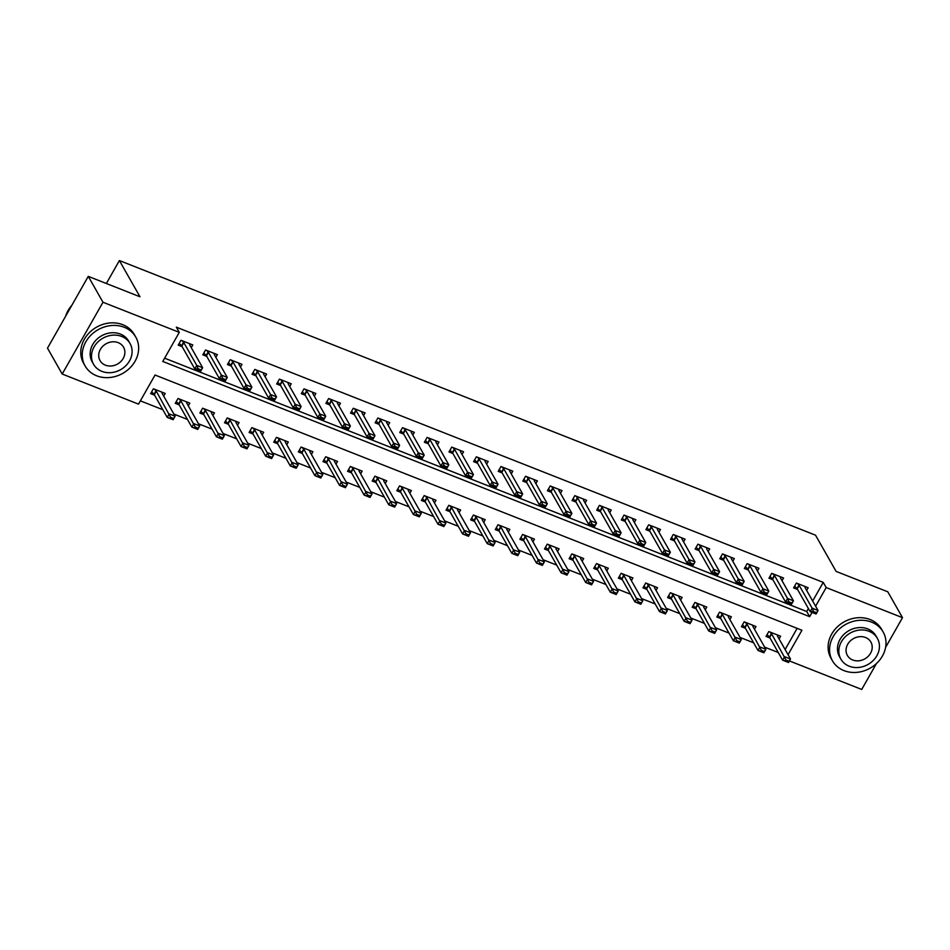 <?xml version="1.0" encoding="UTF-8"?>
<svg xmlns="http://www.w3.org/2000/svg" width="950" height="950" viewBox="0 0 950 950"><rect width="100%" height="100%" fill="white"/><g stroke="black" fill="none" stroke-linecap="round" stroke-linejoin="round"><path stroke-width="1.43" d="M876.411 663.599L861.721 689.451L789.414 660.927M140.374 400.853L162.854 409.723M173.886 414.069L187.471 419.437M198.502 423.783L212.088 429.151M223.107 433.497L236.704 438.853M247.724 443.211L261.321 448.566M272.341 452.912L285.938 458.28M296.958 462.626L310.555 467.994M321.575 472.34L335.172 477.707M346.192 482.054L359.789 487.409M370.809 491.767L384.406 497.123M395.426 501.469L409.022 506.837M420.043 511.183L433.628 516.551M444.659 520.897L458.244 526.264M469.276 530.611L482.861 535.966M493.881 540.324L507.478 545.68M518.498 550.026L532.095 555.394M543.115 559.74L556.712 565.107M567.732 569.454L581.329 574.821M592.349 579.168L605.946 584.523M616.966 588.881L630.562 594.237M641.582 598.583L655.179 603.951M666.199 608.297L679.796 613.664M690.816 618.011L704.413 623.378M715.433 627.724L729.018 633.08M740.05 637.438L753.635 642.794M764.667 647.14L778.252 652.508M788.049 654.704L801.943 630.242L155.04 375.024L138.51 404.13L62.201 374.027L102.98 302.243L179.289 332.346L162.759 361.451L809.661 616.669L812.072 612.429M102.98 302.243L88.279 276.367L47.5 348.151L62.201 374.027M785.116 649.527L797.145 628.354M779.083 638.922L780.615 636.227L768.799 631.56L766.044 636.405L769.999 637.972M754.466 629.209L755.998 626.513L744.182 621.846L741.428 626.703L745.382 628.259M729.849 619.495L731.381 616.799L719.566 612.133L716.811 616.989L720.765 618.545M705.232 609.781L706.764 607.086L694.949 602.431L692.194 607.276L696.148 608.831M680.616 600.067L682.148 597.372L670.332 592.717L667.577 597.562L671.531 599.117M656.011 590.366L657.543 587.67L645.727 583.003L642.972 587.848L646.914 589.416M631.394 580.652L632.926 577.956L621.11 573.289L618.355 578.146L622.297 579.702M606.777 570.938L608.309 568.242L596.493 563.576L593.738 568.433L597.681 569.988M582.16 561.224L583.692 558.529L571.876 553.874L569.121 558.719L573.064 560.274M557.543 551.511L559.075 548.815L547.259 544.16L544.504 549.005L548.447 550.561M532.926 541.809L534.458 539.113L522.643 534.446L519.888 539.291L523.83 540.859M508.309 532.095L509.841 529.399L498.026 524.732L495.271 529.589L499.225 531.145M483.692 522.381L485.224 519.686L473.409 515.019L470.654 519.876L474.608 521.431M459.076 512.668L460.608 509.972L448.792 505.317L446.037 510.162L449.991 511.718M434.459 502.954L435.991 500.258L424.175 495.603L421.42 500.448L425.374 502.004M409.842 493.252L411.374 490.556L399.558 485.889L396.803 490.734L400.758 492.302M385.237 483.538L386.757 480.843L374.941 476.176L372.186 481.032L376.141 482.588M360.62 473.824L362.152 471.129L350.336 466.462L347.581 471.319L351.524 472.874M336.003 464.111L337.535 461.415L325.719 456.76L322.964 461.605L326.907 463.161M311.386 454.397L312.918 451.701L301.103 447.046L298.348 451.891L302.29 453.447M286.769 444.695L288.301 441.999L276.486 437.332L273.731 442.178L277.673 443.745M262.152 434.981L263.684 432.286L251.869 427.619L249.114 432.476L253.056 434.031M237.536 425.267L239.067 422.572L227.252 417.905L224.497 422.762L228.439 424.317M212.919 415.554L214.451 412.858L202.635 408.203L199.88 413.048L203.834 414.604M188.302 405.84L189.834 403.144L178.018 398.489L175.263 403.334L179.217 404.89M163.685 396.138L165.217 393.442L153.401 388.776L150.646 393.621L154.601 395.188M812.666 601.018L823.246 582.386L176.344 327.168L179.289 332.346M164.611 358.174L806.716 611.491L808.391 608.546M806.633 590.413L808.165 587.717L796.349 583.062L793.594 587.908L797.549 589.463M782.028 580.699L783.548 578.004L771.732 573.349L768.977 578.194L772.932 579.749M757.411 570.986L758.943 568.29L747.127 563.635L744.373 568.48L748.315 570.048M732.794 561.284L734.326 558.588L722.511 553.921L719.756 558.778L723.698 560.334M708.178 551.57L709.709 548.874L697.894 544.207L695.139 549.064L699.081 550.62M683.561 541.856L685.092 539.161L673.277 534.506L670.522 539.351L674.464 540.906M658.944 532.143L660.476 529.447L648.66 524.792L645.905 529.637L649.847 531.192M634.327 522.429L635.859 519.733L624.043 515.078L621.288 519.923L625.231 521.491M609.71 512.727L611.242 510.031L599.426 505.364L596.671 510.221L600.626 511.777M585.093 503.013L586.625 500.317L574.809 495.651L572.054 500.508L576.009 502.063M560.476 493.299L562.008 490.604L550.192 485.949L547.438 490.794L551.392 492.349M535.859 483.586L537.391 480.89L525.576 476.235L522.821 481.08L526.775 482.636M511.242 473.872L512.774 471.176L500.959 466.521L498.204 471.366L502.158 472.934M486.637 464.17L488.169 461.474L476.354 456.808L473.587 461.664L477.541 463.22M462.021 454.456L463.553 451.761L451.737 447.094L448.982 451.951L452.924 453.506M437.404 444.742L438.936 442.047L427.12 437.392L424.365 442.237L428.308 443.793M412.787 435.029L414.319 432.333L402.503 427.678L399.748 432.523L403.691 434.079M388.17 425.315L389.702 422.619L377.886 417.964L375.131 422.809L379.074 424.377M363.553 415.613L365.085 412.918L353.269 408.251L350.514 413.108L354.457 414.663M338.936 405.899L340.468 403.204L328.652 398.537L325.897 403.394L329.852 404.949M314.319 396.186L315.851 393.49L304.036 388.823L301.281 393.68L305.235 395.236M289.702 386.472L291.234 383.776L279.419 379.121L276.664 383.966L280.618 385.522M265.086 376.758L266.618 374.062L254.802 369.407L252.047 374.253L256.001 375.82M240.469 367.056L242.001 364.361L230.185 359.694L227.43 364.551L231.384 366.106M215.852 357.343L217.384 354.647L205.568 349.98L202.813 354.837L206.768 356.392M191.247 347.629L192.779 344.933L180.963 340.266L178.208 345.123L182.151 346.679M88.279 276.367L139.971 296.768L119.391 260.549L106.353 283.504M119.391 260.549L815.528 535.183L836.107 571.401L887.799 591.803L902.5 617.666L885.578 647.449M823.246 582.386L826.191 587.563L902.5 617.666M815.611 606.195L826.191 587.563M806.716 611.491L809.661 616.669M805.089 586.506L805.042 587.468A2.328 0.677 29.6 0 0 805.125 587.753L818.057 610.518L816.074 614.009L810.172 611.681L797.228 588.905A2.328 0.677 29.6 0 0 796.967 588.561L794.627 586.091M813.236 612.144L816.193 613.308L816.513 612.726L813.568 611.562L810.172 611.681L812.155 608.178L799.211 585.414A2.328 0.677 29.6 0 0 798.95 585.069L797.454 583.49M813.568 611.562L812.155 608.178L818.057 610.518L816.513 612.726M816.074 614.009L816.193 613.308M767.078 634.6L769.405 637.058A2.328 0.677 -150.4 0 1 769.678 637.414L782.61 660.179L784.593 656.688L790.507 659.015L777.575 636.251A2.328 0.677 -150.4 0 1 777.48 635.977L777.528 635.004M788.963 661.236L790.507 659.015L788.524 662.506L782.61 660.179L788.631 661.818L788.963 661.236L786.006 660.072L785.686 660.654M769.892 631.988L771.388 633.567A2.328 0.677 -150.4 0 1 771.661 633.923L786.006 660.072M788.631 661.818L788.524 662.506M780.472 576.793L780.425 577.766A2.328 0.677 29.6 0 0 780.508 578.039L793.44 600.804L791.457 604.295L785.555 601.967L772.611 579.203A2.328 0.677 29.6 0 0 772.35 578.847L770.011 576.389M788.619 602.442L791.576 603.606L791.908 603.024L788.951 601.861L785.555 601.967L787.538 598.476L774.606 575.712A2.328 0.677 29.6 0 0 774.333 575.356L772.837 573.776M788.951 601.861L787.538 598.476L793.44 600.804L791.908 603.024M791.457 604.295L791.576 603.606M755.856 567.079L755.808 568.053A2.328 0.677 29.6 0 0 755.891 568.326L768.823 591.09L766.84 594.581L760.938 592.254L748.006 569.489A2.328 0.677 29.6 0 0 747.733 569.133L745.394 566.675M764.002 592.729L766.959 593.893L767.291 593.311L764.334 592.147L760.938 592.254L762.921 588.763L749.989 565.998A2.328 0.677 29.6 0 0 749.716 565.642L748.22 564.062M764.334 592.147L762.921 588.763L768.823 591.09L767.291 593.311M766.84 594.581L766.959 593.893M731.239 557.365L731.191 558.339A2.328 0.677 29.6 0 0 731.274 558.612L744.206 581.376L742.223 584.867L736.321 582.54L723.389 559.776A2.328 0.677 29.6 0 0 723.116 559.431L720.777 556.961M739.385 583.015L742.342 584.179L742.674 583.597L739.717 582.433L736.321 582.54L738.304 579.049L725.373 556.284A2.328 0.677 29.6 0 0 725.099 555.94L723.603 554.361M739.717 582.433L738.304 579.049L744.206 581.376L742.674 583.597M742.223 584.867L742.342 584.179M742.461 624.886L744.788 627.356A2.328 0.677 -150.4 0 1 745.061 627.701L757.993 650.465L759.976 646.974L765.89 649.301L752.958 626.537A2.328 0.677 -150.4 0 1 752.875 626.264L752.911 625.29M764.346 651.522L765.89 649.301L763.907 652.793L757.993 650.465L764.014 652.104L764.346 651.522L761.401 650.358L761.069 650.94M745.275 622.286L746.771 623.865A2.328 0.677 -150.4 0 1 747.044 624.209L761.401 650.358M764.014 652.104L763.907 652.793M717.844 615.172L720.171 617.643A2.328 0.677 -150.4 0 1 720.444 617.987L733.376 640.751L735.359 637.26L741.273 639.599L728.341 616.835A2.328 0.677 -150.4 0 1 728.258 616.55L728.306 615.576M739.729 641.808L741.273 639.599L739.29 643.091L733.376 640.751L739.409 642.39L739.729 641.808L736.784 640.644L736.452 641.226M720.658 612.572L722.154 614.151A2.328 0.677 -150.4 0 1 722.428 614.496L736.784 640.644M739.409 642.39L739.29 643.091M693.227 605.471L695.566 607.929A2.328 0.677 -150.4 0 1 695.828 608.285L708.771 631.049L710.754 627.546L716.656 629.886L703.724 607.121A2.328 0.677 -150.4 0 1 703.641 606.836L703.689 605.874M715.113 632.106L716.656 629.886L714.673 633.377L708.771 631.049L714.792 632.688L715.113 632.106L712.168 630.931L711.835 631.512M696.053 602.858L697.549 604.438A2.328 0.677 -150.4 0 1 697.811 604.782L712.168 630.931M714.792 632.688L714.673 633.377M706.622 547.651L706.574 548.625A2.328 0.677 29.6 0 0 706.658 548.898L719.589 571.663L717.606 575.166L711.704 572.826L698.773 550.062A2.328 0.677 29.6 0 0 698.499 549.717L696.16 547.247M714.768 573.301L717.725 574.465L718.057 573.883L715.101 572.719L711.704 572.826L713.688 569.335L700.756 546.571A2.328 0.677 29.6 0 0 700.482 546.226L698.986 544.647M715.101 572.719L713.688 569.335L719.589 571.663L718.057 573.883M717.606 575.166L717.725 574.465M668.61 595.757L670.949 598.215A2.328 0.677 -150.4 0 1 671.211 598.571L684.154 621.336L686.137 617.844L692.039 620.172L679.107 597.408A2.328 0.677 -150.4 0 1 679.024 597.134L679.072 596.161M690.508 622.393L692.039 620.172L690.056 623.663L684.154 621.336L690.175 622.974L690.508 622.393L687.551 621.229L687.218 621.811M671.436 593.144L672.932 594.724A2.328 0.677 -150.4 0 1 673.194 595.08L687.551 621.229M690.175 622.974L690.056 623.663M844.004 670.617A29.153 25.068 150.4 0 0 877.159 662.874A29.153 25.068 150.4 0 0 883.132 631.964A29.153 25.068 150.4 0 0 871.554 622.119A29.153 25.068 150.4 0 0 838.399 629.862A29.153 25.068 150.4 0 0 832.438 660.773A29.153 25.068 150.4 0 0 844.004 670.617M883.132 631.964L881.659 629.387A29.153 25.068 150.4 0 0 870.093 619.531A29.153 25.068 150.4 0 0 836.926 627.273A29.153 25.068 150.4 0 0 830.965 658.184L832.438 660.773M840.881 659.122L839.527 656.735A20.983 18.05 -29.6 0 1 843.826 634.481A20.983 18.05 -29.6 0 1 867.706 628.912A20.983 18.05 -29.6 0 1 876.031 636.001L877.384 638.376A20.983 18.05 150.4 0 0 869.048 631.287A20.983 18.05 150.4 0 0 845.179 636.868A20.983 18.05 150.4 0 0 840.881 659.122A20.983 18.05 150.4 0 0 849.217 666.211A20.983 18.05 150.4 0 0 873.086 660.63A20.983 18.05 150.4 0 0 877.384 638.376M865.521 637.498A13.526 11.638 150.4 0 0 850.143 641.096A13.526 11.638 150.4 0 0 847.376 655.429A13.526 11.638 150.4 0 0 852.744 660.001A13.526 11.638 150.4 0 0 868.122 656.403A13.526 11.638 150.4 0 0 870.889 642.069A13.526 11.638 150.4 0 0 865.521 637.498M96.663 375.784A29.153 25.068 150.4 0 0 129.829 368.042A29.153 25.068 150.4 0 0 135.791 337.131A29.153 25.068 150.4 0 0 124.224 327.275A29.153 25.068 150.4 0 0 91.058 335.029A29.153 25.068 150.4 0 0 85.096 365.928A29.153 25.068 150.4 0 0 96.663 375.784M135.791 337.131L134.318 334.543A29.153 25.068 150.4 0 0 122.752 324.698A29.153 25.068 150.4 0 0 89.597 332.441A29.153 25.068 150.4 0 0 83.624 363.339L85.096 365.928M93.551 364.277L92.198 361.902A20.983 18.05 -29.6 0 1 96.484 339.649A20.983 18.05 -29.6 0 1 120.365 334.067A20.983 18.05 -29.6 0 1 128.689 341.157L130.043 343.544A20.983 18.05 150.4 0 0 121.719 336.454A20.983 18.05 150.4 0 0 97.838 342.024A20.983 18.05 150.4 0 0 93.551 364.277A20.983 18.05 150.4 0 0 101.876 371.367A20.983 18.05 150.4 0 0 125.756 365.798A20.983 18.05 150.4 0 0 130.043 343.544M118.192 342.653A13.526 11.638 150.4 0 0 102.802 346.251A13.526 11.638 150.4 0 0 100.035 360.596A13.526 11.638 150.4 0 0 105.403 365.168A13.526 11.638 150.4 0 0 120.793 361.57A13.526 11.638 150.4 0 0 123.559 347.225A13.526 11.638 150.4 0 0 118.192 342.653M71.82 305.342A29.153 25.068 150.4 0 0 65.597 316.303M682.005 537.949L681.957 538.911A2.328 0.677 29.6 0 0 682.041 539.196L694.984 561.961L692.989 565.452L687.087 563.112L674.156 540.348A2.328 0.677 29.6 0 0 673.883 540.004L671.543 537.534M690.151 563.587L693.108 564.751L693.441 564.169L690.484 563.006L687.087 563.112L689.071 559.621L676.139 536.857A2.328 0.677 29.6 0 0 675.866 536.513L674.369 534.933M690.484 563.006L689.071 559.621L694.984 561.961L693.441 564.169M692.989 565.452L693.108 564.751M643.993 586.043L646.332 588.501A2.328 0.677 -150.4 0 1 646.594 588.857L659.538 611.622L661.521 608.131L667.422 610.458L654.491 587.694A2.328 0.677 -150.4 0 1 654.408 587.421L654.455 586.447M665.891 612.679L667.422 610.458L665.439 613.949L659.538 611.622L665.558 613.261L665.891 612.679L662.934 611.515L662.601 612.097M646.819 583.431L648.316 585.01A2.328 0.677 -150.4 0 1 648.589 585.366L662.934 611.515M665.558 613.261L665.439 613.949M657.388 528.236L657.341 529.209A2.328 0.677 29.6 0 0 657.424 529.482L670.367 552.247L668.384 555.738L662.471 553.411L649.539 530.646A2.328 0.677 29.6 0 0 649.266 530.29L646.938 527.832M665.534 553.886L668.491 555.049L668.824 554.467L665.867 553.292L662.471 553.411L664.454 549.919L651.522 527.155A2.328 0.677 29.6 0 0 651.249 526.799L649.752 525.219M665.867 553.292L664.454 549.919L670.367 552.247L668.824 554.467M668.384 555.738L668.491 555.049M619.376 576.329L621.716 578.799A2.328 0.677 -150.4 0 1 621.989 579.144L634.921 601.908L636.904 598.417L642.806 600.744L629.874 577.98A2.328 0.677 -150.4 0 1 629.791 577.707L629.838 576.733M641.274 602.965L642.806 600.744L640.822 604.236L634.921 601.908L640.941 603.547L641.274 602.965L638.317 601.801L637.984 602.383M622.203 573.729L623.699 575.308A2.328 0.677 -150.4 0 1 623.972 575.653L638.317 601.801M640.941 603.547L640.822 604.236M632.771 518.522L632.724 519.496A2.328 0.677 29.6 0 0 632.819 519.769L645.751 542.533L643.768 546.024L637.854 543.697L624.922 520.933A2.328 0.677 29.6 0 0 624.649 520.576L622.321 518.118M640.918 544.172L643.874 545.336L644.207 544.754L641.25 543.59L637.854 543.697L639.837 540.206L626.905 517.441A2.328 0.677 29.6 0 0 626.632 517.085L625.136 515.506M641.25 543.59L639.837 540.206L645.751 542.533L644.207 544.754M643.768 546.024L643.874 545.336M594.759 566.616L597.099 569.086A2.328 0.677 -150.4 0 1 597.372 569.43L610.304 592.194L612.287 588.703L618.189 591.043L605.257 568.278A2.328 0.677 -150.4 0 1 605.174 567.993L605.221 567.019M616.657 593.251L618.189 591.043L616.206 594.534L610.304 592.194L616.324 593.833L616.657 593.251L613.7 592.087L613.367 592.669M597.586 564.015L599.082 565.594A2.328 0.677 -150.4 0 1 599.355 565.939L613.7 592.087M616.324 593.833L616.206 594.534M608.154 508.808L608.107 509.782A2.328 0.677 29.6 0 0 608.202 510.055L621.134 532.819L619.151 536.311L613.237 533.983L600.305 511.219A2.328 0.677 29.6 0 0 600.032 510.874L597.704 508.404M616.312 534.458L619.258 535.622L619.59 535.04L616.633 533.876L613.237 533.983L615.22 530.492L602.288 507.728A2.328 0.677 29.6 0 0 602.015 507.383L600.519 505.792M616.633 533.876L615.22 530.492L621.134 532.819L619.59 535.04M619.151 536.311L619.258 535.622M570.143 556.914L572.482 559.372A2.328 0.677 -150.4 0 1 572.755 559.728L585.687 582.492L587.67 578.989L593.572 581.329L580.64 558.564A2.328 0.677 -150.4 0 1 580.557 558.279L580.604 557.317M592.04 583.538L593.572 581.329L591.589 584.82L585.687 582.492L591.707 584.131L592.04 583.538L589.083 582.374L588.751 582.956M572.969 554.301L574.465 555.881A2.328 0.677 -150.4 0 1 574.738 556.225L589.083 582.374M591.707 584.131L591.589 584.82M583.538 499.094L583.49 500.068A2.328 0.677 29.6 0 0 583.585 500.341L596.517 523.106L594.534 526.609L588.62 524.269L575.688 501.505A2.328 0.677 29.6 0 0 575.415 501.161L573.087 498.691M591.696 524.744L594.641 525.908L594.973 525.326L592.028 524.163L588.62 524.269L590.603 520.778L577.671 498.014A2.328 0.677 29.6 0 0 577.398 497.669L575.902 496.09M592.028 524.163L590.603 520.778L596.517 523.106L594.973 525.326M594.534 526.609L594.641 525.908M545.526 547.2L547.865 549.658A2.328 0.677 -150.4 0 1 548.138 550.014L561.07 572.779L563.053 569.288L568.967 571.615L556.023 548.851A2.328 0.677 -150.4 0 1 555.94 548.577L555.987 547.604M567.423 573.836L568.967 571.615L566.984 575.106L561.07 572.779L567.091 574.418L567.423 573.836L564.466 572.672L564.134 573.254M548.352 544.587L549.848 546.167A2.328 0.677 -150.4 0 1 550.121 546.523L564.466 572.672M567.091 574.418L566.984 575.106M558.933 489.392L558.885 490.354A2.328 0.677 29.6 0 0 558.968 490.639L571.9 513.404L569.917 516.895L564.003 514.556L551.071 491.791A2.328 0.677 29.6 0 0 550.798 491.447L548.471 488.977M567.079 515.031L570.036 516.194L570.356 515.612L567.411 514.449L564.003 514.556L565.986 511.064L553.054 488.3A2.328 0.677 29.6 0 0 552.781 487.956L551.285 486.376M567.411 514.449L565.986 511.064L571.9 513.404L570.356 515.612M569.917 516.895L570.036 516.194M520.921 537.486L523.248 539.944A2.328 0.677 -150.4 0 1 523.521 540.301L536.453 563.065L538.436 559.574L544.35 561.901L531.406 539.137A2.328 0.677 -150.4 0 1 531.323 538.864L531.371 537.89M542.806 564.122L544.35 561.901L542.367 565.393L536.453 563.065L542.474 564.704L542.806 564.122L539.849 562.958L539.517 563.54M523.735 534.874L525.231 536.453A2.328 0.677 -150.4 0 1 525.504 536.809L539.849 562.958M542.474 564.704L542.367 565.393M534.316 479.679L534.268 480.652A2.328 0.677 29.6 0 0 534.351 480.926L547.283 503.69L545.3 507.181L539.386 504.854L526.454 482.089A2.328 0.677 29.6 0 0 526.193 481.733L523.854 479.275M542.462 505.329L545.419 506.492L545.739 505.911L542.794 504.735L539.386 504.854L541.381 501.363L528.438 478.598A2.328 0.677 29.6 0 0 528.176 478.242L526.68 476.662M542.794 504.735L541.381 501.363L547.283 503.69L545.739 505.911M545.3 507.181L545.419 506.492M496.304 527.773L498.631 530.242A2.328 0.677 -150.4 0 1 498.904 530.587L511.836 553.351L513.819 549.86L519.733 552.188L506.801 529.423A2.328 0.677 -150.4 0 1 506.706 529.15L506.754 528.176M518.189 554.408L519.733 552.188L517.75 555.679L511.836 553.351L517.857 554.99L518.189 554.408L515.232 553.244L514.912 553.826M499.118 525.172L500.614 526.751A2.328 0.677 -150.4 0 1 500.887 527.096L515.232 553.244M517.857 554.99L517.75 555.679M509.699 469.965L509.651 470.939A2.328 0.677 29.6 0 0 509.734 471.212L522.666 493.976L520.683 497.468L514.781 495.14L501.838 472.376A2.328 0.677 29.6 0 0 501.576 472.019L499.237 469.561M517.845 495.615L520.802 496.779L521.134 496.197L518.178 495.033L514.781 495.14L516.764 491.649L503.821 468.884A2.328 0.677 29.6 0 0 503.559 468.528L502.063 466.949M518.178 495.033L516.764 491.649L522.666 493.976L521.134 496.197M520.683 497.468L520.802 496.779M471.687 518.059L474.014 520.529A2.328 0.677 -150.4 0 1 474.287 520.873L487.219 543.638L489.202 540.146L495.116 542.486L482.184 519.721A2.328 0.677 -150.4 0 1 482.089 519.436L482.137 518.462M493.572 544.694L495.116 542.486L493.133 545.977L487.219 543.638L493.24 545.276L493.572 544.694L490.616 543.531L490.295 544.112M474.501 515.458L475.997 517.038A2.328 0.677 -150.4 0 1 476.271 517.382L490.616 543.531M493.24 545.276L493.133 545.977M485.082 460.251L485.034 461.225A2.328 0.677 29.6 0 0 485.117 461.498L498.049 484.262L496.066 487.754L490.164 485.426L477.221 462.662A2.328 0.677 29.6 0 0 476.959 462.317L474.62 459.848M493.228 485.901L496.185 487.065L496.517 486.483L493.561 485.319L490.164 485.426L492.147 481.935L479.216 459.171A2.328 0.677 29.6 0 0 478.942 458.826L477.446 457.235M493.561 485.319L492.147 481.935L498.049 484.262L496.517 486.483M496.066 487.754L496.185 487.065M447.07 508.357L449.397 510.815A2.328 0.677 -150.4 0 1 449.671 511.171L462.603 533.936L464.586 530.433L470.499 532.772L457.567 510.008A2.328 0.677 -150.4 0 1 457.484 509.723L457.532 508.761M468.956 534.981L470.499 532.772L468.516 536.263L462.603 533.936L468.623 535.574L468.956 534.981L466.011 533.817L465.678 534.399M449.884 505.744L451.381 507.324A2.328 0.677 -150.4 0 1 451.654 507.668L466.011 533.817M468.623 535.574L468.516 536.263M460.465 450.537L460.418 451.511A2.328 0.677 29.6 0 0 460.501 451.784L473.433 474.549L471.449 478.052L465.548 475.713L452.616 452.948A2.328 0.677 29.6 0 0 452.343 452.604L450.003 450.134M468.611 476.188L471.568 477.351L471.901 476.769L468.944 475.606L465.548 475.713L467.531 472.221L454.599 449.457A2.328 0.677 29.6 0 0 454.326 449.113L452.829 447.533M468.944 475.606L467.531 472.221L473.433 474.549L471.901 476.769M471.449 478.052L471.568 477.351M422.453 498.643L424.781 501.101A2.328 0.677 -150.4 0 1 425.054 501.457L437.986 524.222L439.981 520.731L445.883 523.058L432.951 500.294A2.328 0.677 -150.4 0 1 432.867 500.021L432.915 499.047M444.339 525.279L445.883 523.058L443.899 526.549L437.986 524.222L444.018 525.861L444.339 525.279L441.394 524.115L441.061 524.697M425.279 496.031L426.776 497.61A2.328 0.677 -150.4 0 1 427.037 497.966L441.394 524.115M444.018 525.861L443.899 526.549M435.848 440.836L435.801 441.798A2.328 0.677 29.6 0 0 435.884 442.082L448.816 464.847L446.832 468.338L440.931 465.999L427.999 443.234A2.328 0.677 29.6 0 0 427.726 442.89L425.386 440.42M443.994 466.474L446.951 467.637L447.284 467.056L444.327 465.892L440.931 465.999L442.914 462.508L429.982 439.743A2.328 0.677 29.6 0 0 429.709 439.399L428.213 437.819M444.327 465.892L442.914 462.508L448.816 464.847L447.284 467.056M446.832 468.338L446.951 467.637M397.836 488.929L400.176 491.387A2.328 0.677 -150.4 0 1 400.437 491.744L413.381 514.508L415.364 511.017L421.266 513.344L408.334 490.58A2.328 0.677 -150.4 0 1 408.251 490.307L408.298 489.333M419.722 515.565L421.266 513.344L419.282 516.836L413.381 514.508L419.401 516.147L419.722 515.565L416.777 514.401L416.444 514.983M400.662 486.317L402.159 487.896A2.328 0.677 -150.4 0 1 402.42 488.253L416.777 514.401M419.401 516.147L419.282 516.836M411.231 431.122L411.184 432.096A2.328 0.677 29.6 0 0 411.267 432.369L424.199 455.133L422.216 458.624L416.314 456.297L403.382 433.532A2.328 0.677 29.6 0 0 403.109 433.176L400.769 430.718M419.378 456.76L422.334 457.936L422.667 457.354L419.71 456.178L416.314 456.297L418.297 452.806L405.365 430.041A2.328 0.677 29.6 0 0 405.092 429.685L403.596 428.106M419.71 456.178L418.297 452.806L424.199 455.133L422.667 457.354M422.216 458.624L422.334 457.936M373.219 479.216L375.559 481.686A2.328 0.677 -150.4 0 1 375.82 482.03L388.764 504.794L390.747 501.303L396.649 503.631L383.717 480.866A2.328 0.677 -150.4 0 1 383.634 480.593L383.681 479.619M395.117 505.851L396.649 503.631L394.666 507.122L388.764 504.794L394.784 506.433L395.117 505.851L392.16 504.688L391.827 505.269M376.046 476.615L377.542 478.194A2.328 0.677 -150.4 0 1 377.815 478.539L392.16 504.688M394.784 506.433L394.666 507.122M386.614 421.408L386.567 422.382A2.328 0.677 29.6 0 0 386.65 422.655L399.594 445.419L397.611 448.911L391.697 446.583L378.765 423.819A2.328 0.677 29.6 0 0 378.492 423.463L376.152 421.004M394.761 447.058L397.718 448.222L398.05 447.64L395.093 446.476L391.697 446.583L393.68 443.092L380.748 420.327A2.328 0.677 29.6 0 0 380.475 419.971L378.979 418.392M395.093 446.476L393.68 443.092L399.594 445.419L398.05 447.64M397.611 448.911L397.718 448.222M348.603 469.502L350.942 471.972A2.328 0.677 -150.4 0 1 351.215 472.316L364.147 495.081L366.13 491.589L372.032 493.929L359.1 471.164A2.328 0.677 -150.4 0 1 359.017 470.879L359.064 469.906M370.5 496.137L372.032 493.929L370.049 497.42L364.147 495.081L370.168 496.719L370.5 496.137L367.543 494.974L367.211 495.556M351.429 466.901L352.925 468.481A2.328 0.677 -150.4 0 1 353.198 468.825L367.543 494.974M370.168 496.719L370.049 497.42M361.997 411.694L361.95 412.668A2.328 0.677 29.6 0 0 362.033 412.941L374.977 435.706L372.994 439.197L367.08 436.869L354.148 414.105A2.328 0.677 29.6 0 0 353.875 413.761L351.548 411.291M370.144 437.344L373.101 438.508L373.433 437.926L370.476 436.762L367.08 436.869L369.063 433.378L356.131 410.614A2.328 0.677 29.6 0 0 355.858 410.269L354.362 408.678M370.476 436.762L369.063 433.378L374.977 435.706L373.433 437.926M372.994 439.197L373.101 438.508M323.986 459.8L326.325 462.258A2.328 0.677 -150.4 0 1 326.598 462.614L339.53 485.379L341.513 481.876L347.415 484.215L334.483 461.451A2.328 0.677 -150.4 0 1 334.4 461.166L334.447 460.204M345.883 486.424L347.415 484.215L345.432 487.706L339.53 485.379L345.551 487.017L345.883 486.424L342.926 485.26L342.594 485.842M326.812 457.188L328.308 458.767A2.328 0.677 -150.4 0 1 328.581 459.111L342.926 485.26M345.551 487.017L345.432 487.706M337.381 401.981L337.333 402.954A2.328 0.677 29.6 0 0 337.428 403.228L350.36 425.992L348.377 429.495L342.463 427.156L329.531 404.391A2.328 0.677 29.6 0 0 329.258 404.047L326.931 401.577M345.539 427.631L348.484 428.794L348.816 428.213L345.859 427.049L342.463 427.156L344.446 423.664L331.514 400.9A2.328 0.677 29.6 0 0 331.241 400.556L329.745 398.976M345.859 427.049L344.446 423.664L350.36 425.992L348.816 428.213M348.377 429.495L348.484 428.794M299.369 450.086L301.708 452.544A2.328 0.677 -150.4 0 1 301.981 452.901L314.913 475.665L316.896 472.174L322.798 474.501L309.866 451.737A2.328 0.677 -150.4 0 1 309.783 451.464L309.831 450.49M321.266 476.722L322.798 474.501L320.815 477.992L314.913 475.665L320.934 477.304L321.266 476.722L318.309 475.558L317.977 476.14M302.195 447.474L303.691 449.053A2.328 0.677 -150.4 0 1 303.964 449.409L318.309 475.558M320.934 477.304L320.815 477.992M312.764 392.279L312.716 393.241A2.328 0.677 29.6 0 0 312.811 393.526L325.743 416.29L323.76 419.781L317.846 417.442L304.914 394.678A2.328 0.677 29.6 0 0 304.641 394.333L302.314 391.863M320.922 417.917L323.867 419.081L324.199 418.499L321.242 417.335L317.846 417.442L319.829 413.951L306.897 391.186A2.328 0.677 29.6 0 0 306.624 390.842L305.128 389.262M321.242 417.335L319.829 413.951L325.743 416.29L324.199 418.499M323.76 419.781L323.867 419.081M274.752 440.372L277.091 442.831A2.328 0.677 -150.4 0 1 277.364 443.187L290.296 465.951L292.279 462.46L298.193 464.787L285.249 442.023A2.328 0.677 -150.4 0 1 285.166 441.75L285.214 440.776M296.649 467.008L298.193 464.787L296.198 468.279L290.296 465.951L296.317 467.59L296.649 467.008L293.692 465.844L293.36 466.426M277.578 437.76L279.074 439.339A2.328 0.677 -150.4 0 1 279.348 439.696L293.692 465.844M296.317 467.59L296.198 468.279M288.147 382.565L288.111 383.539A2.328 0.677 29.6 0 0 288.194 383.812L301.126 406.576L299.143 410.067L293.229 407.74L280.298 384.976A2.328 0.677 29.6 0 0 280.024 384.619L277.697 382.161M296.305 408.203L299.25 409.379L299.582 408.797L296.637 407.621L293.229 407.74L295.212 404.249L282.281 381.484A2.328 0.677 29.6 0 0 282.007 381.128L280.511 379.549M296.637 407.621L295.212 404.249L301.126 406.576L299.582 408.797M299.143 410.067L299.25 409.379M250.147 430.659L252.474 433.129A2.328 0.677 -150.4 0 1 252.748 433.473L265.679 456.238L267.663 452.746L273.576 455.074L260.632 432.309A2.328 0.677 -150.4 0 1 260.549 432.036L260.597 431.062M272.033 457.294L273.576 455.074L271.593 458.565L265.679 456.238L271.7 457.876L272.033 457.294L269.076 456.131L268.743 456.713M252.961 428.058L254.458 429.637A2.328 0.677 -150.4 0 1 254.731 429.982L269.076 456.131M271.7 457.876L271.593 458.565M263.542 372.851L263.494 373.825A2.328 0.677 29.6 0 0 263.577 374.098L276.509 396.863L274.526 400.354L268.613 398.026L255.681 375.262A2.328 0.677 29.6 0 0 255.408 374.906L253.08 372.447M271.688 398.501L274.645 399.665L274.966 399.083L272.021 397.919L268.613 398.026L270.608 394.535L257.664 371.771A2.328 0.677 29.6 0 0 257.402 371.414L255.906 369.835M272.021 397.919L270.608 394.535L276.509 396.863L274.966 399.083M274.526 400.354L274.645 399.665M225.53 420.945L227.857 423.415A2.328 0.677 -150.4 0 1 228.131 423.759L241.062 446.524L243.046 443.032L248.959 445.372L236.027 422.608A2.328 0.677 -150.4 0 1 235.933 422.322L235.98 421.349M247.416 447.581L248.959 445.372L246.976 448.863L241.062 446.524L247.083 448.162L247.416 447.581L244.459 446.417L244.126 446.999M228.344 418.344L229.841 419.924A2.328 0.677 -150.4 0 1 230.114 420.268L244.459 446.417M247.083 448.162L246.976 448.863M238.925 363.137L238.877 364.111A2.328 0.677 29.6 0 0 238.961 364.384L251.893 387.149L249.909 390.64L244.007 388.312L231.064 365.548A2.328 0.677 29.6 0 0 230.803 365.204L228.463 362.734M247.071 388.787L250.028 389.951L250.349 389.369L247.404 388.206L244.007 388.312L245.991 384.821L233.047 362.057A2.328 0.677 29.6 0 0 232.786 361.701L231.289 360.121M247.404 388.206L245.991 384.821L251.893 387.149L250.349 389.369M249.909 390.64L250.028 389.951M200.913 411.243L203.241 413.701A2.328 0.677 -150.4 0 1 203.514 414.058L216.446 436.822L218.429 433.319L224.342 435.658L211.411 412.894A2.328 0.677 -150.4 0 1 211.316 412.609L211.363 411.647M222.799 437.867L224.342 435.658L222.359 439.149L216.446 436.822L222.466 438.449L222.799 437.867L219.842 436.703L219.521 437.285M203.727 408.631L205.224 410.21A2.328 0.677 -150.4 0 1 205.497 410.554L219.842 436.703M222.466 438.449L222.359 439.149M214.308 353.424L214.261 354.397A2.328 0.677 29.6 0 0 214.344 354.671L227.276 377.435L225.292 380.938L219.391 378.599L206.447 355.834A2.328 0.677 29.6 0 0 206.186 355.49L203.846 353.02M222.454 379.074L225.411 380.238L225.744 379.656L222.787 378.492L219.391 378.599L221.374 375.108L208.43 352.343A2.328 0.677 29.6 0 0 208.169 351.999L206.672 350.419M222.787 378.492L221.374 375.108L227.276 377.435L225.744 379.656M225.292 380.938L225.411 380.238M176.296 401.529L178.624 403.988A2.328 0.677 -150.4 0 1 178.897 404.344L191.829 427.108L193.812 423.617L199.726 425.944L186.794 403.18A2.328 0.677 -150.4 0 1 186.699 402.907L186.746 401.933M198.182 428.165L199.726 425.944L197.743 429.436L191.829 427.108L197.849 428.747L198.182 428.165L195.237 427.001L194.904 427.583M179.111 398.917L180.607 400.496A2.328 0.677 -150.4 0 1 180.88 400.853L195.237 427.001M197.849 428.747L197.743 429.436M189.691 343.722L189.644 344.684A2.328 0.677 29.6 0 0 189.727 344.969L202.659 367.733L200.676 371.224L194.774 368.885L181.842 346.121A2.328 0.677 29.6 0 0 181.569 345.776L179.229 343.306M197.838 369.36L200.794 370.524L201.127 369.942L198.17 368.778L194.774 368.885L196.757 365.394L183.825 342.629A2.328 0.677 29.6 0 0 183.552 342.285L182.056 340.706M198.17 368.778L196.757 365.394L202.659 367.733L201.127 369.942M200.676 371.224L200.794 370.524M151.679 391.816L154.007 394.274A2.328 0.677 -150.4 0 1 154.28 394.63L167.212 417.394L169.195 413.903L175.109 416.231L162.177 393.466A2.328 0.677 -150.4 0 1 162.094 393.193L162.141 392.219M173.565 418.451L175.109 416.231L173.126 419.722L167.212 417.394L173.232 419.033L173.565 418.451L170.62 417.287L170.287 417.869M154.494 389.203L155.99 390.782A2.328 0.677 -150.4 0 1 156.263 391.139L170.62 417.287M173.232 419.033L173.126 419.722M798.95 585.069L796.967 588.561M799.211 585.414L797.228 588.905M769.678 637.414L771.661 633.923M769.405 637.058L771.388 633.567M774.333 575.356L772.35 578.847M774.606 575.712L772.611 579.203M749.716 565.642L747.733 569.133M749.989 565.998L748.006 569.489M725.099 555.94L723.116 559.431M725.373 556.284L723.389 559.776M745.061 627.701L747.044 624.209M744.788 627.356L746.771 623.865M720.444 617.987L722.428 614.496M720.171 617.643L722.154 614.151M695.828 608.285L697.811 604.782M695.566 607.929L697.549 604.438M700.482 546.226L698.499 549.717M700.756 546.571L698.773 550.062M671.211 598.571L673.194 595.08M670.949 598.215L672.932 594.724M675.866 536.513L673.883 540.004M676.139 536.857L674.156 540.348M646.594 588.857L648.589 585.366M646.332 588.501L648.316 585.01M651.249 526.799L649.266 530.29M651.522 527.155L649.539 530.646M621.989 579.144L623.972 575.653M621.716 578.799L623.699 575.308M626.632 517.085L624.649 520.576M626.905 517.441L624.922 520.933M597.372 569.43L599.355 565.939M597.099 569.086L599.082 565.594M602.015 507.383L600.032 510.874M602.288 507.728L600.305 511.219M572.755 559.728L574.738 556.225M572.482 559.372L574.465 555.881M577.398 497.669L575.415 501.161M577.671 498.014L575.688 501.505M548.138 550.014L550.121 546.523M547.865 549.658L549.848 546.167M552.781 487.956L550.798 491.447M553.054 488.3L551.071 491.791M523.521 540.301L525.504 536.809M523.248 539.944L525.231 536.453M528.176 478.242L526.193 481.733M528.438 478.598L526.454 482.089M498.904 530.587L500.887 527.096M498.631 530.242L500.614 526.751M503.559 468.528L501.576 472.019M503.821 468.884L501.838 472.376M474.287 520.873L476.271 517.382M474.014 520.529L475.997 517.038M478.942 458.826L476.959 462.317M479.216 459.171L477.221 462.662M449.671 511.171L451.654 507.668M449.397 510.815L451.381 507.324M454.326 449.113L452.343 452.604M454.599 449.457L452.616 452.948M425.054 501.457L427.037 497.966M424.781 501.101L426.776 497.61M429.709 439.399L427.726 442.89M429.982 439.743L427.999 443.234M400.437 491.744L402.42 488.253M400.176 491.387L402.159 487.896M405.092 429.685L403.109 433.176M405.365 430.041L403.382 433.532M375.82 482.03L377.815 478.539M375.559 481.686L377.542 478.194M380.475 419.971L378.492 423.463M380.748 420.327L378.765 423.819M351.215 472.316L353.198 468.825M350.942 471.972L352.925 468.481M355.858 410.269L353.875 413.761M356.131 410.614L354.148 414.105M326.598 462.614L328.581 459.111M326.325 462.258L328.308 458.767M331.241 400.556L329.258 404.047M331.514 400.9L329.531 404.391M301.981 452.901L303.964 449.409M301.708 452.544L303.691 449.053M306.624 390.842L304.641 394.333M306.897 391.186L304.914 394.678M277.364 443.187L279.348 439.696M277.091 442.831L279.074 439.339M282.007 381.128L280.024 384.619M282.281 381.484L280.298 384.976M252.748 433.473L254.731 429.982M252.474 433.129L254.458 429.637M257.402 371.414L255.408 374.906M257.664 371.771L255.681 375.262M228.131 423.759L230.114 420.268M227.857 423.415L229.841 419.924M232.786 361.701L230.803 365.204M233.047 362.057L231.064 365.548M203.514 414.058L205.497 410.554M203.241 413.701L205.224 410.21M208.169 351.999L206.186 355.49M208.43 352.343L206.447 355.834M178.897 404.344L180.88 400.853M178.624 403.988L180.607 400.496M183.552 342.285L181.569 345.776M183.825 342.629L181.842 346.121M154.28 394.63L156.263 391.139M154.007 394.274L155.99 390.782"/></g></svg>
